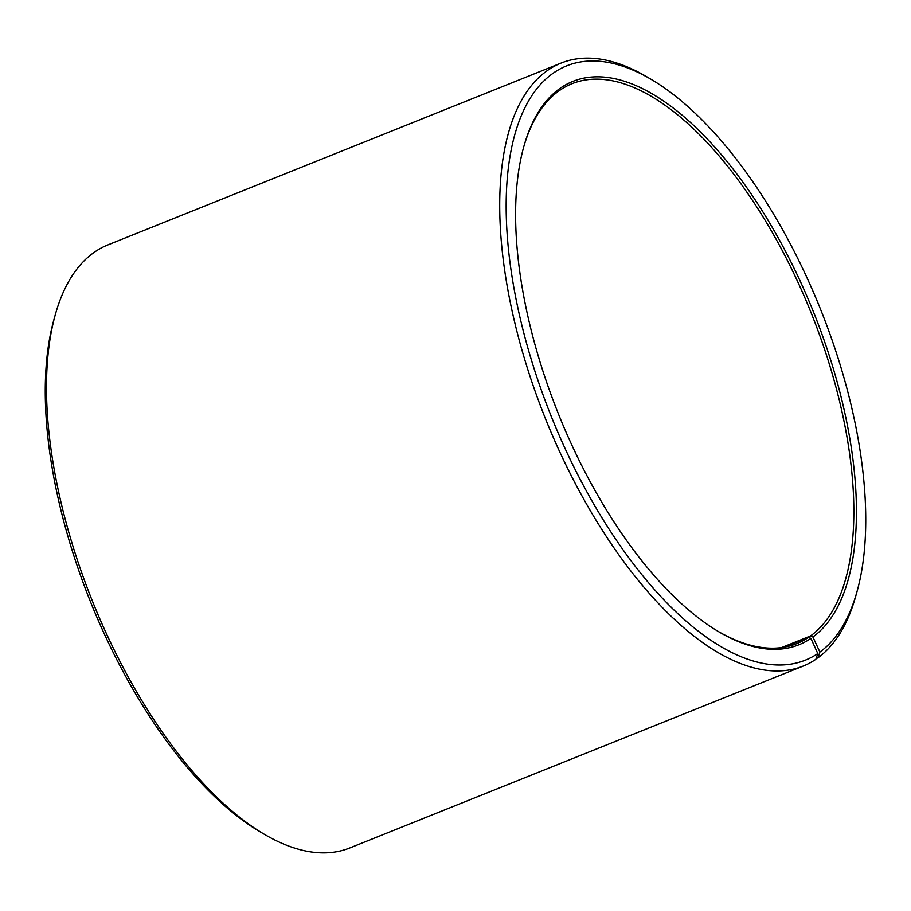 <?xml version="1.0" encoding="UTF-8"?>
<svg xmlns="http://www.w3.org/2000/svg" width="911" height="911" viewBox="0 0 911 911"><rect width="100%" height="100%" fill="white"/><g stroke="black" fill="none" stroke-linecap="round" stroke-linejoin="round"><path stroke-width="1.37" d="M523.654 147.183A301.678 136.491 -111.9 0 1 560.299 89.961A301.678 136.491 -111.9 0 1 572.119 83.664A301.678 136.491 -111.9 0 1 804.447 296.792A301.678 136.491 -111.9 0 1 810.585 635.935L812.908 636.994L819.889 652.082L817.987 657.81L816.097 658.573M781.467 647.619L810.585 635.935M783.881 647.254L808.604 637.336L810.904 638.406L817.782 653.563L815.846 659.313A324.885 146.99 -111.9 0 1 803.115 666.1L349.824 847.947A324.885 146.99 -111.9 0 1 263.894 834.032L259.544 831.458A320.239 144.895 -111.9 0 1 54.045 319.214L55.4 314.352A324.885 146.99 -111.9 0 1 95.154 251.687A324.885 146.99 -111.9 0 1 107.885 244.9L561.176 63.053A324.885 146.99 -111.9 0 1 647.106 76.968L651.456 79.542A320.239 144.895 -111.9 0 1 856.955 591.786A320.239 144.895 -111.9 0 1 819.889 652.082M263.894 834.032A324.885 146.99 -111.9 0 1 55.4 314.352M803.115 666.1A324.885 146.99 -111.9 0 1 551.793 433.966A324.885 146.99 -111.9 0 1 548.445 69.828A324.885 146.99 -111.9 0 1 561.176 63.053M817.782 653.563A320.239 144.895 -111.9 0 1 563.795 445.73A320.239 144.895 -111.9 0 1 554.195 72.504A320.239 144.895 -111.9 0 1 651.456 79.542M810.904 638.406A303.534 137.333 -111.9 0 1 718.722 631.744A303.534 137.333 -111.9 0 1 523.927 146.215A303.534 137.333 -111.9 0 1 561.074 87.661A303.534 137.333 -111.9 0 1 800.712 282.251A303.534 137.333 -111.9 0 1 812.908 636.994M808.604 637.336A301.678 136.491 -111.9 0 1 796.772 643.633A301.678 136.491 -111.9 0 1 717.845 631.221M856.955 591.786L855.6 596.648A324.885 146.99 -111.9 0 1 817.987 657.81"/></g></svg>
